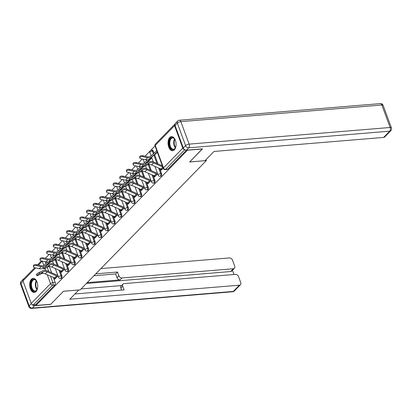 <?xml version="1.0" encoding="UTF-8"?>
<svg xmlns="http://www.w3.org/2000/svg" width="412" height="412" viewBox="0 0 412 412"><rect width="100%" height="100%" fill="white"/><g stroke="black" fill="none" stroke-linecap="round" stroke-linejoin="round"><path stroke-width="0.62" d="M160.824 176.207A1.818 1.025 -94.7 0 0 161.257 175.986A1.818 1.025 -94.7 0 0 161.525 173.524L160.701 173.591A1.818 1.025 85.3 0 1 160.433 176.053A1.818 1.025 85.3 0 1 160 176.279L160.824 176.207M154.176 183.016A1.818 1.025 -94.7 0 0 154.613 182.794A1.818 1.025 -94.7 0 0 154.881 180.332L154.057 180.399A1.818 1.025 85.3 0 1 153.789 182.861A1.818 1.025 85.3 0 1 153.357 183.088L154.176 183.016M147.532 189.824A1.818 1.025 -94.7 0 0 147.965 189.602A1.818 1.025 -94.7 0 0 148.232 187.141L147.414 187.208A1.818 1.025 85.3 0 1 147.146 189.669A1.818 1.025 85.3 0 1 146.708 189.891L147.532 189.824M140.889 196.632A1.818 1.025 -94.7 0 0 141.321 196.411A1.818 1.025 -94.7 0 0 141.589 193.949L140.765 194.016A1.818 1.025 85.3 0 1 140.497 196.478A1.818 1.025 85.3 0 1 140.065 196.699L140.889 196.632M134.24 203.44A1.818 1.025 -94.7 0 0 134.678 203.219A1.818 1.025 -94.7 0 0 134.945 200.757L134.121 200.824A1.818 1.025 85.3 0 1 133.854 203.286A1.818 1.025 85.3 0 1 133.421 203.507L134.24 203.44M127.596 210.249A1.818 1.025 -94.7 0 0 128.029 210.027A1.818 1.025 -94.7 0 0 128.297 207.566L127.478 207.633A1.818 1.025 85.3 0 1 127.21 210.094A1.818 1.025 85.3 0 1 126.772 210.316L127.596 210.249M120.953 217.057A1.818 1.025 -94.7 0 0 121.385 216.836A1.818 1.025 -94.7 0 0 121.653 214.374L120.829 214.441A1.818 1.025 85.3 0 1 120.561 216.903A1.818 1.025 85.3 0 1 120.129 217.124L120.953 217.057M114.304 223.865A1.818 1.025 -94.7 0 0 114.742 223.644A1.818 1.025 -94.7 0 0 115.01 221.182L114.186 221.249A1.818 1.025 85.3 0 1 113.918 223.711A1.818 1.025 85.3 0 1 113.485 223.932L114.304 223.865M107.661 230.674A1.818 1.025 -94.7 0 0 108.093 230.452A1.818 1.025 -94.7 0 0 108.361 227.99L107.542 228.057A1.818 1.025 85.3 0 1 107.275 230.519A1.818 1.025 85.3 0 1 106.837 230.741L107.661 230.674M101.017 237.482A1.818 1.025 -94.7 0 0 101.45 237.261A1.818 1.025 -94.7 0 0 101.718 234.799L100.894 234.866A1.818 1.025 85.3 0 1 100.626 237.327A1.818 1.025 85.3 0 1 100.193 237.549L101.017 237.482M94.369 244.29A1.818 1.025 -94.7 0 0 94.806 244.069A1.818 1.025 -94.7 0 0 95.074 241.607L94.25 241.674A1.818 1.025 85.3 0 1 93.982 244.136A1.818 1.025 85.3 0 1 93.55 244.357L94.369 244.29M87.725 251.099A1.818 1.025 -94.7 0 0 88.158 250.877A1.818 1.025 -94.7 0 0 88.425 248.415L87.607 248.482A1.818 1.025 85.3 0 1 87.339 250.944A1.818 1.025 85.3 0 1 86.901 251.166L87.725 251.099M81.082 257.907A1.818 1.025 -94.7 0 0 81.514 257.685A1.818 1.025 -94.7 0 0 81.782 255.224L80.958 255.291A1.818 1.025 85.3 0 1 80.69 257.752A1.818 1.025 85.3 0 1 80.258 257.974L81.082 257.907M74.433 264.715A1.818 1.025 -94.7 0 0 74.871 264.494A1.818 1.025 -94.7 0 0 75.133 262.032L74.315 262.099A1.818 1.025 85.3 0 1 74.047 264.561A1.818 1.025 85.3 0 1 73.614 264.782L74.433 264.715M67.789 271.523A1.818 1.025 -94.7 0 0 68.222 271.302A1.818 1.025 -94.7 0 0 68.49 268.84L67.671 268.907A1.818 1.025 85.3 0 1 67.403 271.369A1.818 1.025 85.3 0 1 66.965 271.59L67.789 271.523M61.141 278.332A1.818 1.025 -94.7 0 0 61.579 278.11A1.818 1.025 -94.7 0 0 61.846 275.649L61.022 275.716A1.818 1.025 85.3 0 1 60.755 278.177A1.818 1.025 85.3 0 1 60.322 278.399L61.141 278.332M31.43 279.212A7.086 4.002 -94.7 0 0 29.958 287.324A7.086 4.002 -94.7 0 0 34.294 292.469A7.086 4.002 -94.7 0 0 35.988 291.603A7.086 4.002 -94.7 0 0 37.461 283.492A7.086 4.002 -94.7 0 0 33.125 278.347A7.086 4.002 -94.7 0 0 31.43 279.212M169.785 137.464A7.086 4.002 -94.7 0 0 168.312 145.58A7.086 4.002 -94.7 0 0 172.649 150.725A7.086 4.002 -94.7 0 0 174.343 149.855A7.086 4.002 -94.7 0 0 175.816 141.743A7.086 4.002 -94.7 0 0 171.48 136.599A7.086 4.002 -94.7 0 0 169.785 137.464M155.03 145.946L150.663 150.421M149.989 151.111L145.029 156.194M142.269 159.017L138.38 163.003M135.625 165.825L131.737 169.811M128.982 172.633L125.094 176.619M122.333 179.441L118.445 183.428M115.69 186.25L111.801 190.236M109.046 193.058L105.158 197.044M102.397 199.866L98.509 203.852M95.754 206.675L91.866 210.661M89.11 213.483L85.222 217.469M82.462 220.291L78.574 224.272M75.818 227.1L71.93 231.081M69.175 233.908L65.287 237.889M62.526 240.716L58.638 244.697M55.883 247.524L51.994 251.505M49.239 254.333L45.351 258.314M202.359 148.974L187.491 150.205L35.926 305.483L50.8 304.252L63.489 291.243L80.155 289.863L206.33 160.598L189.664 161.978L202.318 148.856M174.935 124.1A1.818 1.344 44.3 0 0 174.729 124.264A1.818 1.344 44.3 0 0 174.534 125.66L182.804 148.135A1.818 1.344 44.3 0 0 184.566 149.592M48.23 263.505L48.539 264.349M49.368 266.6L51.649 272.801M53.339 277.394L55.198 282.457L52.885 282.647A1.818 1.025 85.3 0 1 52.618 285.109L33.321 304.88A1.818 1.344 -135.7 0 1 31.24 303.412L22.969 280.933A1.818 1.344 -135.7 0 1 23.165 279.542L34.742 267.682M33.321 304.88L35.638 304.684L35.926 305.483M55.445 256.182L55.563 256.496L56.871 255.152M60.966 271.189L61.403 272.378L64.622 269.082M62.088 249.373L62.207 249.687L63.52 248.343M67.614 264.38L68.052 265.57L71.271 262.274M68.737 242.565L68.85 242.879L70.164 241.535M74.258 257.572L74.696 258.762L77.914 255.466M75.381 235.757L75.499 236.071L76.807 234.727M80.901 250.764L81.339 251.953L84.558 248.657M82.024 228.948L82.142 229.263L83.456 227.918M87.55 243.956L87.988 245.145L91.207 241.849M88.673 222.14L88.786 222.454L90.099 221.11M94.194 237.147L94.631 238.337L97.85 235.041M95.316 215.332L95.435 215.646L96.743 214.302M100.837 230.339L101.275 231.529L104.494 228.233M101.96 208.523L102.078 208.838L103.391 207.493M107.486 223.531L107.923 224.72L111.142 221.424M108.608 201.715L108.722 202.029L110.035 200.685M114.129 216.722L114.567 217.912L117.786 214.616M115.252 194.907L115.37 195.221L116.678 193.877M120.773 209.914L121.21 211.104L124.429 207.808M121.9 188.099L122.014 188.413L123.327 187.069M127.421 203.106L127.859 204.3L131.078 200.999M128.544 181.29L128.657 181.604L129.971 180.26M134.183 196.179L124.99 192.183A5.634 4.171 44.3 0 0 121.133 192.049L117.477 193.774A2.091 0.376 145.9 0 1 116.725 193.944L116.071 192.981A2.091 0.376 -34.1 0 1 116.895 192.013A2.091 0.376 -34.1 0 1 118.78 190.802L122.441 189.082A6.813 5.047 -135.7 0 1 127.107 189.242L136.496 193.321A1.092 0.809 44.3 0 0 136.99 193.408L137.423 193.377M134.065 196.297L134.503 197.492L137.721 194.191M135.188 174.482L135.306 174.796L136.614 173.452M140.708 189.489L141.146 190.684L144.365 187.383M141.836 167.674L141.949 167.988L143.263 166.644M147.357 182.681L147.795 183.876L151.013 180.574M148.48 160.865L148.593 161.18L151.812 157.884M154 175.873L154.438 177.067L157.657 173.766M155.123 154.057L155.242 154.371L157.338 152.219M160.644 169.064L161.082 170.259L163.183 168.106M153.254 151.05L152.43 151.116A1.818 1.025 85.3 0 0 151.431 150.179L152.249 150.112A1.818 1.025 -94.7 0 1 153.254 151.05L154.047 153.202M154.552 154.577L157.971 163.868M159.66 168.467L161.525 173.524M147.908 161.386L148.217 162.23M149.046 164.481L151.328 170.676M153.017 175.275L154.881 180.332M141.259 168.194L141.573 169.033M142.403 171.289L144.679 177.484M146.373 182.083L148.232 187.141M134.616 175.002L134.925 175.842M135.754 178.097L138.035 184.293M139.725 188.892L141.589 193.949M127.972 181.805L128.281 182.65M129.111 184.906L131.392 191.101M133.081 195.7L134.945 200.757M121.324 188.614L121.638 189.458M122.467 191.709L124.743 197.909M126.438 202.508L128.297 207.566M114.68 195.422L114.989 196.267M115.818 198.517L118.1 204.718M119.789 209.317L121.653 214.374M108.037 202.23L108.346 203.075M109.175 205.325L111.456 211.526M113.145 216.12L115.01 221.182M101.388 209.038L101.702 209.883M102.526 212.134L104.808 218.334M106.502 222.928L108.361 227.99M94.745 215.847L95.054 216.691M95.883 218.942L98.164 225.143M99.853 229.736L101.718 234.799M88.101 222.655L88.41 223.5M89.239 225.75L91.521 231.951M93.21 236.545L95.074 241.607M81.452 229.463L81.767 230.308M82.591 232.559L84.872 238.759M86.566 243.353L88.425 248.415M74.809 236.272L75.118 237.116M75.947 239.367L78.229 245.567M79.918 250.161L81.782 255.224M68.165 243.08L68.474 243.925M69.304 246.175L71.585 252.376M73.274 256.97L75.133 262.032M61.517 249.888L61.831 250.733M62.655 252.983L64.936 259.184M66.631 263.778L68.49 268.84M54.873 256.697L55.182 257.541M56.011 259.792L58.293 265.992M59.982 270.586L61.846 275.649M205.99 159.681L206.33 160.598M48.801 262.99L48.915 263.299L50.228 261.96M54.322 277.997L54.76 279.187L57.979 275.891M57.541 274.696L57.139 275.108M186.456 150.169L167.9 169.178A1.818 1.025 85.3 0 1 167.468 169.399L165.15 169.595A1.818 1.025 85.3 0 0 165.588 169.368L167.9 169.178M35.638 304.684L54.935 284.919A1.818 1.025 -94.7 0 0 55.198 282.457M64.184 267.888L63.783 268.3M70.833 261.084L70.431 261.491M77.477 254.276L77.075 254.683M84.12 247.468L83.718 247.875M90.769 240.66L90.367 241.072M97.412 233.851L97.011 234.263M104.056 227.043L103.654 227.455M110.704 220.235L110.303 220.647M117.348 213.426L116.946 213.838M123.991 206.618L123.59 207.03M130.64 199.81L130.238 200.222M137.284 193.001L136.882 193.413M143.927 186.193L143.525 186.605M150.576 179.385L150.174 179.797M157.219 172.577L156.817 172.988M39.691 273.465A2.091 0.376 145.9 0 0 37.806 274.67A2.091 0.376 145.9 0 0 36.982 275.638A2.091 0.376 145.9 0 0 37.729 275.474L41.391 273.748L43.348 271.74L39.691 273.465L39.037 272.502L42.699 270.777A6.813 5.047 -135.7 0 1 47.365 270.942L56.753 275.015A1.092 0.809 44.3 0 0 57.247 275.108L57.68 275.072M36.982 275.638L36.328 274.675A2.091 0.376 -34.1 0 1 37.152 273.707A2.091 0.376 -34.1 0 1 39.037 272.502M57.742 276.133L57.629 276.138A2.271 1.684 -135.7 0 1 56.593 275.952L47.21 271.874A5.634 4.171 44.3 0 0 43.348 271.74M55.785 278.136L55.666 278.146A2.271 1.684 -135.7 0 1 54.636 277.956L45.248 273.882A5.634 4.171 44.3 0 0 41.391 273.748M33.449 266.785L33.372 265.776A2.091 1.076 -4.2 0 1 34.351 264.772A2.091 1.076 -4.2 0 1 36.436 264.622L36.514 265.632A2.091 1.076 175.8 0 0 34.423 265.781A2.091 1.076 175.8 0 0 33.449 266.785A2.091 1.076 175.8 0 0 34.551 267.64L39.222 268.67A6.813 5.047 44.3 0 0 43.116 268.078M45.933 265.575L49.419 262.429A1.092 0.809 -135.7 0 1 49.821 262.264L49.94 262.253M47.905 261.965L44.645 264.911A5.634 4.171 -135.7 0 1 41.107 265.658L36.436 264.622M36.514 265.632L41.185 266.667A6.813 5.047 44.3 0 0 44.444 266.42M45.335 265.874A6.813 5.047 44.3 0 0 45.464 265.761L50.017 261.651M46.335 266.657A2.091 0.376 145.9 0 0 44.45 267.862A2.091 0.376 145.9 0 0 43.626 268.83A2.091 0.376 145.9 0 0 44.378 268.665L48.034 266.94L49.991 264.931L46.335 266.657L45.686 265.694L49.342 263.968A6.813 5.047 -135.7 0 1 54.013 264.133L63.396 268.207A1.092 0.809 44.3 0 0 63.891 268.3L64.324 268.264M43.626 268.83L42.977 267.867A2.091 0.376 -34.1 0 1 43.796 266.899A2.091 0.376 -34.1 0 1 45.686 265.694M64.39 269.324L64.272 269.33A2.271 1.684 -135.7 0 1 63.237 269.144L53.854 265.065A5.634 4.171 44.3 0 0 49.991 264.931M62.428 271.328L62.315 271.338A2.271 1.684 -135.7 0 1 61.28 271.147L51.897 267.074A5.634 4.171 44.3 0 0 48.034 266.94M52.983 259.848A2.091 0.376 145.9 0 0 51.093 261.053A2.091 0.376 145.9 0 0 50.269 262.022A2.091 0.376 145.9 0 0 51.021 261.857L54.678 260.132L56.64 258.123L52.983 259.848L52.329 258.885L55.986 257.16A6.813 5.047 -135.7 0 1 60.657 257.325L70.04 261.399A1.092 0.809 44.3 0 0 70.54 261.491L70.967 261.455M50.269 262.022L49.62 261.059A2.091 0.376 -34.1 0 1 50.444 260.09A2.091 0.376 -34.1 0 1 52.329 258.885M71.034 262.516L70.921 262.521A2.271 1.684 -135.7 0 1 69.885 262.336L60.497 258.257A5.634 4.171 44.3 0 0 56.64 258.123M69.077 264.519L68.959 264.53A2.271 1.684 -135.7 0 1 67.923 264.339L58.54 260.266A5.634 4.171 44.3 0 0 54.678 260.132M32.023 304.453A2.724 2.019 44.3 0 0 34.603 305.709L50.671 304.38L63.448 291.289L78.754 289.981M78.764 290.022L69.777 299.23L239.393 285.186A2.724 2.019 44.3 0 0 240.464 284.707A2.724 2.019 44.3 0 0 240.757 282.622L238.538 276.581A2.724 2.019 44.3 0 0 235.417 274.387L124.084 283.6A2.724 2.019 44.3 0 0 123.013 284.079A2.724 2.019 44.3 0 0 122.719 286.17L120.845 288.091A2.724 2.019 -135.7 0 1 121.138 286L123.013 284.079M74.907 293.972L124.094 289.904L122.719 286.17M234.418 268.269L231.688 271.06A2.724 2.019 -135.7 0 1 230.617 271.539L233.341 268.748A2.724 2.019 44.3 0 0 234.418 268.269A2.724 2.019 44.3 0 0 234.706 266.178L232.486 260.142A2.724 2.019 44.3 0 0 229.366 257.943L100.935 268.578M234.016 274.5L232.461 270.272M118.893 275.767A2.724 2.019 44.3 0 0 122.009 277.961L120.134 279.882A2.724 2.019 -135.7 0 1 117.018 277.683L118.893 275.767L117.518 272.033L95.805 273.831M233.341 268.748L122.009 277.961M24.123 278.563A2.724 2.019 44.3 0 0 23.51 278.945A2.724 2.019 44.3 0 0 23.139 279.573M81.071 288.925L121.55 285.578M120.134 279.882L87.241 282.606M230.617 271.539L86.386 283.477M117.018 277.683L115.643 273.954L93.931 275.752M115.643 273.954L117.518 272.033M121.591 290.11L120.845 288.091M205.027 160.665L214.013 151.456L383.629 137.417L389.721 131.176L188.722 147.815L186.425 150.174L202.488 148.84L189.711 161.937L205.027 160.665M175.033 125.495L183.304 147.975L185.606 145.616L177.335 123.142L175.033 125.495A2.724 2.019 -135.7 0 1 175.327 123.409L177.629 121.051A2.724 2.019 44.3 0 0 177.335 123.142A2.724 0.989 159.8 0 1 180.853 121.643L189.123 144.123L390.123 127.483L381.852 105.009L180.853 121.643A2.724 1.54 -94.7 0 0 179.354 120.237A2.724 2.724 0 0 0 177.629 121.051M383.129 105.374A2.724 2.724 0 0 0 380.348 103.603A2.724 1.54 -94.7 0 1 381.852 105.009A2.724 0.989 -20.2 0 1 383.129 105.374L391.4 127.854A2.724 0.989 159.8 0 0 390.123 127.483A2.724 1.54 -94.7 0 1 389.721 131.176A2.724 2.019 44.3 0 0 390.792 130.697L384.7 136.939A2.724 2.019 -135.7 0 1 383.629 137.417M186.425 150.174A2.724 2.019 -135.7 0 1 183.304 147.975M37.585 287.998A6.134 3.461 85.3 0 1 37.034 289.621A6.134 3.461 85.3 0 1 31.43 288.307A6.134 3.461 85.3 0 1 31.848 280.618A6.134 3.461 85.3 0 1 36.297 280.706A6.134 3.461 85.3 0 1 37.106 282.215M36.41 280.871A5.675 3.203 -94.7 0 0 34.211 279.671A5.675 3.203 -94.7 0 0 32.018 288.055A5.675 3.203 -94.7 0 0 35.149 290.985A5.675 3.203 -94.7 0 0 37.121 289.44M33.599 278.358A7.04 3.976 -94.7 0 0 31.003 288.74A7.04 3.976 -94.7 0 0 34.757 292.381M175.945 146.25A6.134 3.461 85.3 0 1 175.394 147.872A6.134 3.461 85.3 0 1 169.79 146.559A6.134 3.461 85.3 0 1 170.208 138.87A6.134 3.461 85.3 0 1 174.652 138.957A6.134 3.461 85.3 0 1 175.466 140.471M174.77 139.122A5.675 3.203 -94.7 0 0 172.566 137.922A5.675 3.203 -94.7 0 0 170.372 146.306A5.675 3.203 -94.7 0 0 173.504 149.237A5.675 3.203 -94.7 0 0 175.476 147.692M171.953 136.609A7.04 3.976 -94.7 0 0 169.363 146.996A7.04 3.976 -94.7 0 0 173.117 150.638M40.093 259.977L40.021 258.968A2.091 1.076 -4.2 0 1 40.994 257.964A2.091 1.076 -4.2 0 1 43.085 257.814L43.157 258.824A2.091 1.076 175.8 0 0 41.071 258.973A2.091 1.076 175.8 0 0 40.093 259.977A2.091 1.076 175.8 0 0 41.195 260.832L45.871 261.867A6.813 5.047 44.3 0 0 49.759 261.27M52.576 258.767L56.068 255.62A1.092 0.809 -135.7 0 1 56.47 255.455L56.583 255.445M54.554 255.157L51.294 258.103A5.634 4.171 -135.7 0 1 47.756 258.849L43.085 257.814M43.157 258.824L47.828 259.859A6.813 5.047 44.3 0 0 51.088 259.617M51.979 259.066A6.813 5.047 44.3 0 0 52.108 258.952L56.665 254.843M46.736 253.174L46.664 252.159A2.091 1.076 -4.2 0 1 47.643 251.155A2.091 1.076 -4.2 0 1 49.728 251.006L49.8 252.015A2.091 1.076 175.8 0 0 47.715 252.165A2.091 1.076 175.8 0 0 46.736 253.174A2.091 1.076 175.8 0 0 47.844 254.024L52.515 255.059A6.813 5.047 44.3 0 0 56.408 254.462M59.22 251.959L62.712 248.812A1.092 0.809 -135.7 0 1 63.113 248.647L63.232 248.637M61.197 248.348L57.938 251.294A5.634 4.171 -135.7 0 1 54.399 252.041L49.728 251.006M49.8 252.015L54.472 253.05A6.813 5.047 44.3 0 0 57.737 252.808M58.622 252.257A6.813 5.047 44.3 0 0 58.751 252.144L63.309 248.034M59.627 253.04A2.091 0.376 145.9 0 0 57.742 254.245A2.091 0.376 145.9 0 0 56.918 255.213A2.091 0.376 145.9 0 0 57.665 255.049L61.326 253.323L63.283 251.315L59.627 253.04L58.973 252.077L62.634 250.352A6.813 5.047 -135.7 0 1 67.3 250.517L76.689 254.59A1.092 0.809 44.3 0 0 77.183 254.683L77.616 254.647M56.918 255.213L56.264 254.25A2.091 0.376 -34.1 0 1 57.088 253.282A2.091 0.376 -34.1 0 1 58.973 252.077M77.677 255.708L77.564 255.718A2.271 1.684 -135.7 0 1 76.529 255.528L67.146 251.449A5.634 4.171 44.3 0 0 63.283 251.315M75.72 257.711L75.602 257.721A2.271 1.684 -135.7 0 1 74.572 257.531L65.184 253.457A5.634 4.171 44.3 0 0 61.326 253.323M66.27 246.232A2.091 0.376 145.9 0 0 64.385 247.437A2.091 0.376 145.9 0 0 63.561 248.405A2.091 0.376 145.9 0 0 64.313 248.24L67.97 246.515L69.932 244.507L66.27 246.232L65.621 245.269L69.278 243.543A6.813 5.047 -135.7 0 1 73.949 243.708L83.332 247.782A1.092 0.809 44.3 0 0 83.827 247.875L84.259 247.839M63.561 248.405L62.912 247.447A2.091 0.376 -34.1 0 1 63.731 246.474A2.091 0.376 -34.1 0 1 65.621 245.269M84.326 248.9L84.208 248.91A2.271 1.684 -135.7 0 1 83.172 248.719L73.789 244.64A5.634 4.171 44.3 0 0 69.932 244.507M82.364 250.908L82.251 250.913A2.271 1.684 -135.7 0 1 81.215 250.728L71.832 246.649A5.634 4.171 44.3 0 0 67.97 246.515M72.919 239.423A2.091 0.376 145.9 0 0 71.029 240.629A2.091 0.376 145.9 0 0 70.205 241.597A2.091 0.376 145.9 0 0 70.957 241.432L74.613 239.707L76.575 237.698L72.919 239.423L72.265 238.46L75.921 236.74A6.813 5.047 -135.7 0 1 80.592 236.9L89.976 240.974A1.092 0.809 44.3 0 0 90.475 241.066L90.903 241.03M70.205 241.597L69.556 240.639A2.091 0.376 -34.1 0 1 70.38 239.666A2.091 0.376 -34.1 0 1 72.265 238.46M90.97 242.091L90.856 242.102A2.271 1.684 -135.7 0 1 89.821 241.911L80.433 237.832A5.634 4.171 44.3 0 0 76.575 237.698M89.013 244.1L88.894 244.105A2.271 1.684 -135.7 0 1 87.859 243.919L78.476 239.841A5.634 4.171 44.3 0 0 74.613 239.707M53.385 246.366L53.308 245.351A2.091 1.076 -4.2 0 1 54.286 244.347A2.091 1.076 -4.2 0 1 56.372 244.198L56.449 245.207A2.091 1.076 175.8 0 0 54.358 245.356A2.091 1.076 175.8 0 0 53.385 246.366A2.091 1.076 175.8 0 0 54.487 247.215L59.158 248.251A6.813 5.047 44.3 0 0 63.051 247.653M65.869 245.15L69.355 242.004A1.092 0.809 -135.7 0 1 69.757 241.839L69.875 241.829M67.841 241.54L64.581 244.486A5.634 4.171 -135.7 0 1 61.043 245.233L56.372 244.198M56.449 245.207L61.12 246.242A6.813 5.047 44.3 0 0 64.38 246M65.271 245.449A6.813 5.047 44.3 0 0 65.4 245.341L69.952 241.226M60.028 239.557L59.956 238.548A2.091 1.076 -4.2 0 1 60.93 237.539A2.091 1.076 -4.2 0 1 63.021 237.389L63.093 238.399A2.091 1.076 175.8 0 0 61.007 238.548A2.091 1.076 175.8 0 0 60.028 239.557A2.091 1.076 175.8 0 0 61.131 240.407L65.807 241.442A6.813 5.047 44.3 0 0 69.695 240.845M72.512 238.347L76.004 235.195A1.092 0.809 -135.7 0 1 76.405 235.031L76.519 235.02M74.49 234.732L71.23 237.678A5.634 4.171 -135.7 0 1 67.692 238.424L63.021 237.389M63.093 238.399L67.764 239.434A6.813 5.047 44.3 0 0 71.024 239.192M71.915 238.641A6.813 5.047 44.3 0 0 72.043 238.533L76.601 234.418M66.672 232.749L66.6 231.74A2.091 1.076 -4.2 0 1 67.578 230.73A2.091 1.076 -4.2 0 1 69.664 230.581L69.736 231.59A2.091 1.076 175.8 0 0 67.65 231.74A2.091 1.076 175.8 0 0 66.672 232.749A2.091 1.076 175.8 0 0 67.779 233.599L72.45 234.634A6.813 5.047 44.3 0 0 76.344 234.037M79.161 231.539L82.647 228.387A1.092 0.809 -135.7 0 1 83.049 228.222L83.167 228.212M81.133 227.924L77.873 230.869A5.634 4.171 -135.7 0 1 74.335 231.616L69.664 230.581M69.736 231.59L74.407 232.625A6.813 5.047 44.3 0 0 77.672 232.383M78.558 231.832A6.813 5.047 44.3 0 0 78.687 231.724L83.245 227.609M79.562 232.615A2.091 0.376 145.9 0 0 77.677 233.82A2.091 0.376 145.9 0 0 76.853 234.788A2.091 0.376 145.9 0 0 77.6 234.624L81.262 232.898L83.219 230.89L79.562 232.615L78.908 231.652L82.57 229.932A6.813 5.047 -135.7 0 1 87.236 230.092L96.624 234.165A1.092 0.809 44.3 0 0 97.119 234.258L97.551 234.222M76.853 234.788L76.199 233.831A2.091 0.376 -34.1 0 1 77.023 232.862A2.091 0.376 -34.1 0 1 78.908 231.652M97.613 235.283L97.5 235.293A2.271 1.684 -135.7 0 1 96.465 235.103L87.081 231.024A5.634 4.171 44.3 0 0 83.219 230.89M95.656 237.291L95.538 237.297A2.271 1.684 -135.7 0 1 94.508 237.111L85.119 233.032A5.634 4.171 44.3 0 0 81.262 232.898M73.321 225.941L73.243 224.931A2.091 1.076 -4.2 0 1 74.222 223.922A2.091 1.076 -4.2 0 1 76.308 223.773L76.385 224.782A2.091 1.076 175.8 0 0 74.294 224.931A2.091 1.076 175.8 0 0 73.321 225.941A2.091 1.076 175.8 0 0 74.423 226.791L79.094 227.826A6.813 5.047 44.3 0 0 82.987 227.228M85.804 224.731L89.291 221.579A1.092 0.809 -135.7 0 1 89.692 221.414L89.811 221.404M87.777 221.115L84.517 224.061A5.634 4.171 -135.7 0 1 80.979 224.808L76.308 223.773M76.385 224.782L81.056 225.817A6.813 5.047 44.3 0 0 84.316 225.575M85.207 225.024A6.813 5.047 44.3 0 0 85.335 224.916L89.888 220.801M86.206 225.807A2.091 0.376 145.9 0 0 84.321 227.012A2.091 0.376 145.9 0 0 83.497 227.98A2.091 0.376 145.9 0 0 84.249 227.815L87.905 226.09L89.868 224.082L86.206 225.807L85.557 224.844L89.213 223.124A6.813 5.047 -135.7 0 1 93.885 223.283L103.268 227.362A1.092 0.809 44.3 0 0 103.762 227.45L104.195 227.414M83.497 227.98L82.848 227.022A2.091 0.376 -34.1 0 1 83.672 226.054A2.091 0.376 -34.1 0 1 85.557 224.844M104.262 228.475L104.143 228.485A2.271 1.684 -135.7 0 1 103.108 228.294L93.725 224.216A5.634 4.171 44.3 0 0 89.868 224.082M102.3 230.483L102.186 230.493A2.271 1.684 -135.7 0 1 101.151 230.303L91.768 226.224A5.634 4.171 44.3 0 0 87.905 226.09M79.964 219.132L79.892 218.123A2.091 1.076 -4.2 0 1 80.865 217.114A2.091 1.076 -4.2 0 1 82.956 216.964L83.028 217.974A2.091 1.076 175.8 0 0 80.943 218.123A2.091 1.076 175.8 0 0 79.964 219.132A2.091 1.076 175.8 0 0 81.066 219.982L85.742 221.017A6.813 5.047 44.3 0 0 89.631 220.42M92.448 217.922L95.939 214.77A1.092 0.809 -135.7 0 1 96.341 214.606L96.454 214.595M94.425 214.312L91.165 217.253A5.634 4.171 -135.7 0 1 87.627 218L82.956 216.964M83.028 217.974L87.699 219.009A6.813 5.047 44.3 0 0 90.959 218.767M91.85 218.216A6.813 5.047 44.3 0 0 91.979 218.108L96.537 213.993M92.855 218.999A2.091 0.376 145.9 0 0 90.964 220.204A2.091 0.376 145.9 0 0 90.146 221.172A2.091 0.376 145.9 0 0 90.892 221.007L94.549 219.282L96.511 217.273L92.855 218.999L92.2 218.036L95.857 216.315A6.813 5.047 -135.7 0 1 100.528 216.475L109.911 220.554A1.092 0.809 44.3 0 0 110.411 220.641L110.838 220.605M90.146 221.172L89.492 220.214A2.091 0.376 -34.1 0 1 90.316 219.246A2.091 0.376 -34.1 0 1 92.2 218.036M110.905 221.666L110.792 221.677A2.271 1.684 -135.7 0 1 109.757 221.486L100.368 217.407A5.634 4.171 44.3 0 0 96.511 217.273M108.948 223.675L108.83 223.685A2.271 1.684 -135.7 0 1 107.795 223.495L98.411 219.416A5.634 4.171 44.3 0 0 94.549 219.282M86.608 212.324L86.535 211.315A2.091 1.076 -4.2 0 1 87.514 210.305A2.091 1.076 -4.2 0 1 89.6 210.156L89.672 211.165A2.091 1.076 175.8 0 0 87.586 211.315A2.091 1.076 175.8 0 0 86.608 212.324A2.091 1.076 175.8 0 0 87.715 213.174L92.386 214.209A6.813 5.047 44.3 0 0 96.279 213.612M99.096 211.114L102.583 207.962A1.092 0.809 -135.7 0 1 102.985 207.797L103.103 207.787M101.069 207.504L97.809 210.444A5.634 4.171 -135.7 0 1 94.271 211.191L89.6 210.156M89.672 211.165L94.348 212.201A6.813 5.047 44.3 0 0 97.608 211.959M98.494 211.407A6.813 5.047 44.3 0 0 98.623 211.299L103.18 207.185M99.498 212.19A2.091 0.376 145.9 0 0 97.613 213.395A2.091 0.376 145.9 0 0 96.789 214.369A2.091 0.376 145.9 0 0 97.536 214.199L101.198 212.474L103.155 210.465L99.498 212.19L98.844 211.227L102.506 209.507A6.813 5.047 -135.7 0 1 107.171 209.667L116.56 213.746A1.092 0.809 44.3 0 0 117.054 213.833L117.487 213.797M96.789 214.369L96.135 213.406A2.091 0.376 -34.1 0 1 96.959 212.438A2.091 0.376 -34.1 0 1 98.844 211.227M117.549 214.858L117.435 214.868A2.271 1.684 -135.7 0 1 116.4 214.678L107.017 210.599A5.634 4.171 44.3 0 0 103.155 210.465M115.592 216.867L115.473 216.877A2.271 1.684 -135.7 0 1 114.443 216.686L105.055 212.607A5.634 4.171 44.3 0 0 101.198 212.474M93.256 205.516L93.179 204.507A2.091 1.076 -4.2 0 1 94.157 203.497A2.091 1.076 -4.2 0 1 96.243 203.348L96.32 204.357A2.091 1.076 175.8 0 0 94.23 204.507A2.091 1.076 175.8 0 0 93.256 205.516A2.091 1.076 175.8 0 0 94.358 206.366L99.029 207.401A6.813 5.047 44.3 0 0 102.923 206.803M105.74 204.306L109.226 201.154A1.092 0.809 -135.7 0 1 109.633 200.989L109.746 200.979M107.712 200.696L104.452 203.636A5.634 4.171 -135.7 0 1 100.914 204.383L96.243 203.348M96.32 204.357L100.992 205.392A6.813 5.047 44.3 0 0 104.251 205.15M105.142 204.599A6.813 5.047 44.3 0 0 105.271 204.491L109.824 200.376M106.141 205.382A2.091 0.376 145.9 0 0 104.257 206.587A2.091 0.376 145.9 0 0 103.433 207.56A2.091 0.376 145.9 0 0 104.185 207.391L107.841 205.665L109.803 203.662L106.141 205.382L105.493 204.419L109.149 202.699A6.813 5.047 -135.7 0 1 113.82 202.858L123.203 206.937A1.092 0.809 44.3 0 0 123.698 207.025L124.13 206.989M103.433 207.56L102.784 206.597A2.091 0.376 -34.1 0 1 103.608 205.629A2.091 0.376 -34.1 0 1 105.493 204.419M124.197 208.05L124.079 208.06A2.271 1.684 -135.7 0 1 123.044 207.869L113.66 203.796A5.634 4.171 44.3 0 0 109.803 203.662M122.235 210.058L122.122 210.069A2.271 1.684 -135.7 0 1 121.087 209.878L111.704 205.799A5.634 4.171 44.3 0 0 107.841 205.665M112.79 198.574A2.091 0.376 145.9 0 0 110.9 199.784A2.091 0.376 145.9 0 0 110.081 200.752A2.091 0.376 145.9 0 0 110.828 200.582L114.485 198.857L116.447 196.854L112.79 198.574L112.136 197.611L115.793 195.891A6.813 5.047 -135.7 0 1 120.464 196.05L129.847 200.129A1.092 0.809 44.3 0 0 130.346 200.217L130.774 200.18M110.081 200.752L109.427 199.789A2.091 0.376 -34.1 0 1 110.251 198.821A2.091 0.376 -34.1 0 1 112.136 197.611M130.841 201.241L130.728 201.252A2.271 1.684 -135.7 0 1 129.692 201.061L120.304 196.988A5.634 4.171 44.3 0 0 116.447 196.854M128.884 203.25L128.765 203.26A2.271 1.684 -135.7 0 1 127.73 203.07L118.347 198.991A5.634 4.171 44.3 0 0 114.485 198.857M137.484 194.433L137.371 194.443A2.271 1.684 -135.7 0 1 136.336 194.253L126.953 190.179A5.634 4.171 44.3 0 0 123.09 190.045L119.434 191.765A2.091 0.376 145.9 0 0 117.549 192.976A2.091 0.376 145.9 0 0 116.725 193.944M135.527 196.442L135.409 196.452A2.271 1.684 -135.7 0 1 134.379 196.261L136.336 194.253M126.077 184.957A2.091 0.376 145.9 0 0 124.192 186.167A2.091 0.376 145.9 0 0 123.368 187.136A2.091 0.376 145.9 0 0 124.12 186.966L127.777 185.24L129.739 183.237L126.077 184.957L125.428 183.999L129.085 182.274A6.813 5.047 -135.7 0 1 133.756 182.434L143.139 186.512A1.092 0.809 44.3 0 0 143.633 186.6L144.066 186.569M123.368 187.136L122.719 186.173A2.091 0.376 -34.1 0 1 123.543 185.204A2.091 0.376 -34.1 0 1 125.428 183.999M144.133 187.625L144.015 187.635A2.271 1.684 -135.7 0 1 142.979 187.445L133.596 183.371A5.634 4.171 44.3 0 0 129.739 183.237M142.171 189.633L142.058 189.644A2.271 1.684 -135.7 0 1 141.022 189.453L131.639 185.374A5.634 4.171 44.3 0 0 127.777 185.24M132.726 178.149A2.091 0.376 145.9 0 0 130.836 179.359A2.091 0.376 145.9 0 0 130.017 180.327A2.091 0.376 145.9 0 0 130.764 180.157L134.42 178.437L136.382 176.429L132.726 178.149L132.072 177.191L135.728 175.466A6.813 5.047 -135.7 0 1 140.399 175.625L149.783 179.704A1.092 0.809 44.3 0 0 150.282 179.797L150.71 179.761M130.017 180.327L129.363 179.364A2.091 0.376 -34.1 0 1 130.187 178.396A2.091 0.376 -34.1 0 1 132.072 177.191M150.777 180.817L150.663 180.827A2.271 1.684 -135.7 0 1 149.628 180.636L140.245 176.563A5.634 4.171 44.3 0 0 136.382 176.429M148.82 182.825L148.701 182.835A2.271 1.684 -135.7 0 1 147.666 182.645L138.283 178.571A5.634 4.171 44.3 0 0 134.42 178.437M139.369 171.34A2.091 0.376 145.9 0 0 137.484 172.551A2.091 0.376 145.9 0 0 136.66 173.519A2.091 0.376 145.9 0 0 137.412 173.349L141.069 171.629L143.026 169.62L139.369 171.34L138.715 170.383L142.377 168.657A6.813 5.047 -135.7 0 1 147.048 168.817L156.431 172.896A1.092 0.809 44.3 0 0 156.926 172.988L157.358 172.952M136.66 173.519L136.006 172.556A2.091 0.376 -34.1 0 1 136.83 171.588A2.091 0.376 -34.1 0 1 138.715 170.383M157.42 174.008L157.307 174.018A2.271 1.684 -135.7 0 1 156.272 173.828L146.888 169.754A5.634 4.171 44.3 0 0 143.026 169.62M155.463 176.017L155.345 176.027A2.271 1.684 -135.7 0 1 154.315 175.836L144.926 171.763A5.634 4.171 44.3 0 0 141.069 171.629M99.9 198.708L99.828 197.698A2.091 1.076 -4.2 0 1 100.801 196.689A2.091 1.076 -4.2 0 1 102.892 196.539L102.964 197.549A2.091 1.076 175.8 0 0 100.878 197.698A2.091 1.076 175.8 0 0 99.9 198.708A2.091 1.076 175.8 0 0 101.002 199.557L105.678 200.593A6.813 5.047 44.3 0 0 109.566 199.995M112.383 197.497L115.875 194.346A1.092 0.809 -135.7 0 1 116.277 194.181L116.39 194.17M114.361 193.887L111.101 196.828A5.634 4.171 -135.7 0 1 107.563 197.575L102.892 196.539M102.964 197.549L107.635 198.584A6.813 5.047 44.3 0 0 110.895 198.342M111.786 197.791A6.813 5.047 44.3 0 0 111.915 197.683L116.472 193.568M106.543 191.899L106.471 190.89A2.091 1.076 -4.2 0 1 107.45 189.881A2.091 1.076 -4.2 0 1 109.535 189.731L109.607 190.741A2.091 1.076 175.8 0 0 107.522 190.895A2.091 1.076 175.8 0 0 106.543 191.899A2.091 1.076 175.8 0 0 107.65 192.749L112.322 193.784A6.813 5.047 44.3 0 0 116.215 193.187M119.032 190.689L122.519 187.537A1.092 0.809 -135.7 0 1 122.92 187.372L123.039 187.362M121.004 187.079L117.744 190.02A5.634 4.171 -135.7 0 1 114.206 190.766L109.535 189.731M109.607 190.741L114.284 191.776A6.813 5.047 44.3 0 0 117.544 191.534M118.429 190.983A6.813 5.047 44.3 0 0 118.558 190.874L123.116 186.76M113.192 185.091L113.115 184.082A2.091 1.076 -4.2 0 1 114.093 183.077A2.091 1.076 -4.2 0 1 116.179 182.923L116.256 183.932A2.091 1.076 175.8 0 0 114.165 184.087A2.091 1.076 175.8 0 0 113.192 185.091A2.091 1.076 175.8 0 0 114.294 185.941L118.965 186.976A6.813 5.047 44.3 0 0 122.858 186.379M125.675 183.881L129.162 180.729A1.092 0.809 -135.7 0 1 129.569 180.564L129.682 180.554M127.648 180.271L124.388 183.211A5.634 4.171 -135.7 0 1 120.855 183.958L116.179 182.923M116.256 183.932L120.927 184.967A6.813 5.047 44.3 0 0 124.187 184.725M125.078 184.174A6.813 5.047 44.3 0 0 125.207 184.066L129.759 179.951M119.835 178.283L119.763 177.273A2.091 1.076 -4.2 0 1 120.737 176.269A2.091 1.076 -4.2 0 1 122.828 176.115L122.9 177.124A2.091 1.076 175.8 0 0 120.814 177.278A2.091 1.076 175.8 0 0 119.835 178.283A2.091 1.076 175.8 0 0 120.937 179.132L125.614 180.168A6.813 5.047 44.3 0 0 129.502 179.57M132.319 177.072L135.811 173.921A1.092 0.809 -135.7 0 1 136.212 173.756L136.326 173.746M134.297 173.462L131.037 176.403A5.634 4.171 -135.7 0 1 127.499 177.15L122.828 176.115M122.9 177.124L127.571 178.159A6.813 5.047 44.3 0 0 130.831 177.917M131.722 177.366A6.813 5.047 44.3 0 0 131.85 177.258L136.408 173.143M126.479 171.474L126.407 170.465A2.091 1.076 -4.2 0 1 127.385 169.461A2.091 1.076 -4.2 0 1 129.471 169.306L129.543 170.316A2.091 1.076 175.8 0 0 127.457 170.47A2.091 1.076 175.8 0 0 126.479 171.474A2.091 1.076 175.8 0 0 127.586 172.324L132.257 173.359A6.813 5.047 44.3 0 0 136.151 172.762M138.968 170.264L142.454 167.112A1.092 0.809 -135.7 0 1 142.856 166.948L142.974 166.937M140.94 166.654L137.68 169.595A5.634 4.171 -135.7 0 1 134.142 170.341L129.471 169.306M129.543 170.316L134.219 171.351A6.813 5.047 44.3 0 0 137.479 171.109M138.365 170.558A6.813 5.047 44.3 0 0 138.494 170.45L143.052 166.335M133.127 164.666L133.05 163.657A2.091 1.076 -4.2 0 1 134.029 162.652A2.091 1.076 -4.2 0 1 136.115 162.498L136.192 163.513A2.091 1.076 175.8 0 0 134.101 163.662A2.091 1.076 175.8 0 0 133.127 164.666A2.091 1.076 175.8 0 0 134.23 165.516L138.901 166.551A6.813 5.047 44.3 0 0 142.794 165.954M145.014 163.749A6.813 5.047 44.3 0 0 145.142 163.641L151.06 158.301A1.092 0.809 -135.7 0 1 151.462 158.131L151.58 158.126M145.611 163.456L149.098 160.304A1.092 0.809 -135.7 0 1 149.505 160.139L149.618 160.129M147.584 159.846L144.324 162.786A5.634 4.171 -135.7 0 1 140.791 163.533L136.115 162.498M136.192 163.513L140.863 164.543A6.813 5.047 44.3 0 0 144.123 164.3M146.013 164.532A2.091 0.376 145.9 0 0 144.128 165.742A2.091 0.376 145.9 0 0 143.304 166.711A2.091 0.376 145.9 0 0 144.056 166.541L147.712 164.821L149.674 162.812L146.013 164.532L145.364 163.574L149.02 161.849A6.813 5.047 -135.7 0 1 153.691 162.009L162.323 165.758M143.304 166.711L142.655 165.748A2.091 0.376 -34.1 0 1 143.479 164.779A2.091 0.376 -34.1 0 1 145.364 163.574M162.107 169.208L161.993 169.219A2.271 1.684 -135.7 0 1 160.958 169.028L151.575 164.955A5.634 4.171 44.3 0 0 147.712 164.821M162.761 166.953L153.532 162.946A5.634 4.171 44.3 0 0 149.674 162.812M139.771 157.858L139.699 156.848A2.091 1.076 -4.2 0 1 140.672 155.844A2.091 1.076 -4.2 0 1 142.763 155.695L142.835 156.704A2.091 1.076 175.8 0 0 140.75 156.854A2.091 1.076 175.8 0 0 139.771 157.858A2.091 1.076 175.8 0 0 140.878 158.708L145.549 159.743A6.813 5.047 44.3 0 0 149.824 158.841L155.746 153.496A1.092 0.809 -135.7 0 1 156.148 153.331L156.261 153.321M156.792 150.725L150.972 155.978A5.634 4.171 -135.7 0 1 147.434 156.725L142.763 155.695M142.835 156.704L147.506 157.734A6.813 5.047 44.3 0 0 151.786 156.833L157.23 151.92M174.534 125.66L155.236 145.426L163.507 167.905L182.804 148.135M45.181 261.713L45.933 263.752M47.241 267.311L48.807 271.565M50.496 276.164L52.885 282.647A1.818 0.659 -20.2 0 0 50.537 283.641L47.267 274.758M45.675 270.437L44.929 268.403M43.842 265.441L42.266 261.167L38.455 265.071M35.7 267.893L22.969 280.933M31.24 303.412L50.537 283.641A1.818 1.344 44.3 0 0 52.618 285.109L54.935 284.919M151.431 150.179A1.818 1.818 0 0 0 149.875 152.615A1.818 0.659 159.8 0 1 150.086 152.11A1.818 0.659 159.8 0 1 152.43 151.116L153.413 153.779M153.918 155.149L156.962 163.43M158.656 168.029L160.701 173.591A1.818 0.659 159.8 0 0 158.357 174.59A1.818 0.659 -20.2 0 0 158.146 175.095A1.818 1.818 0 0 0 160 176.279M146.507 159.882L146.765 160.587M147.269 161.957L147.496 162.57M148.248 164.62L150.318 170.238M152.007 174.837L154.057 180.399A1.818 0.659 159.8 0 0 151.709 181.398A1.818 0.659 -20.2 0 0 151.498 181.903A1.818 1.818 0 0 0 153.357 183.088M139.864 166.69L140.121 167.39M140.626 168.766L140.852 169.378M141.604 171.428L143.675 177.047M145.364 181.646L147.414 187.208A1.818 0.659 159.8 0 0 145.065 188.207A1.818 0.659 -20.2 0 0 144.854 188.711A1.818 1.818 0 0 0 146.708 189.891M133.215 173.498L133.478 174.199M133.982 175.574L134.204 176.182M134.961 178.236L137.026 183.855M138.72 188.454L140.765 194.016A1.818 0.659 159.8 0 0 138.422 195.015A1.818 0.659 -20.2 0 0 138.211 195.52A1.818 1.818 0 0 0 140.065 196.699M126.572 180.307L126.829 181.007M127.334 182.382L127.56 182.99M128.312 185.045L130.383 190.663M132.072 195.262L134.121 200.824A1.818 0.659 159.8 0 0 131.773 201.823A1.818 0.659 -20.2 0 0 131.562 202.328A1.818 1.818 0 0 0 133.421 203.507M119.928 187.115L120.186 187.815M120.69 189.19L120.917 189.798M121.669 191.848L123.739 197.472M125.428 202.071L127.478 207.633A1.818 0.659 159.8 0 0 125.13 208.632A1.818 0.659 -20.2 0 0 124.918 209.136A1.818 1.818 0 0 0 126.772 210.316M113.279 193.923L113.542 194.624M114.047 195.999L114.268 196.606M115.025 198.656L117.09 204.28M118.785 208.879L120.829 214.441A1.818 0.659 159.8 0 0 118.486 215.44A1.818 0.659 -20.2 0 0 118.275 215.945A1.818 1.818 0 0 0 120.129 217.124M106.636 200.732L106.893 201.432M107.398 202.807L107.625 203.415M108.377 205.464L110.447 211.088M112.136 215.682L114.186 221.249A1.818 0.659 159.8 0 0 111.837 222.248A1.818 0.659 -20.2 0 0 111.626 222.748A1.818 1.818 0 0 0 113.485 223.932M99.992 207.54L100.25 208.24M100.755 209.615L100.976 210.223M101.733 212.273L103.803 217.897M105.493 222.49L107.542 228.057A1.818 0.659 159.8 0 0 105.194 229.057A1.818 0.659 -20.2 0 0 104.983 229.556A1.818 1.818 0 0 0 106.837 230.741M93.344 214.348L93.601 215.049M94.111 216.424L94.333 217.031M95.09 219.081L97.155 224.705M98.849 229.299L100.894 234.866A1.818 0.659 159.8 0 0 98.55 235.865A1.818 0.659 -20.2 0 0 98.339 236.364A1.818 1.818 0 0 0 100.193 237.549M86.7 221.156L86.958 221.857M87.462 223.232L87.689 223.84M88.441 225.889L90.511 231.513M92.2 236.107L94.25 241.674A1.818 0.659 159.8 0 0 91.902 242.673A1.818 0.659 -20.2 0 0 91.691 243.173A1.818 1.818 0 0 0 93.55 244.357M80.057 227.96L80.314 228.665M80.819 230.04L81.04 230.648M81.797 232.698L83.868 238.321M85.557 242.915L87.607 248.482A1.818 0.659 159.8 0 0 85.258 249.481A1.818 0.659 -20.2 0 0 85.047 249.981A1.818 1.818 0 0 0 86.901 251.166M73.408 234.768L73.666 235.473M74.175 236.849L74.397 237.456M75.154 239.506L77.219 245.13M78.913 249.724L80.958 255.291A1.818 0.659 159.8 0 0 78.615 256.285A1.818 0.659 -20.2 0 0 78.404 256.789A1.818 1.818 0 0 0 80.258 257.974M66.765 241.576L67.022 242.282M67.527 243.657L67.753 244.264M68.505 246.314L70.576 251.938M72.265 256.532L74.315 262.099A1.818 0.659 159.8 0 0 71.966 263.093A1.818 0.659 -20.2 0 0 71.755 263.598A1.818 1.818 0 0 0 73.614 264.782M60.121 248.385L60.379 249.09M60.883 250.46L61.105 251.073M61.862 253.123L63.932 258.746M65.621 263.34L67.671 268.907A1.818 0.659 159.8 0 0 65.323 269.901A1.818 0.659 -20.2 0 0 65.111 270.406A1.818 1.818 0 0 0 66.965 271.59M53.472 255.193L53.73 255.898M54.24 257.268L54.461 257.881M55.218 259.931L57.283 265.555M58.978 270.148L61.022 275.716A1.818 0.659 159.8 0 0 58.679 276.709A1.818 0.659 -20.2 0 0 58.468 277.214A1.818 1.818 0 0 0 60.322 278.399M184.761 149.726L165.588 169.368A1.818 1.344 44.3 0 1 163.507 167.905A1.818 0.659 159.8 0 0 163.296 168.41A1.818 1.818 0 0 0 165.15 169.595M155.025 145.93A1.818 0.659 159.8 0 1 155.236 145.426A1.818 1.344 -135.7 0 1 155.432 144.035A1.818 1.818 0 0 0 155.025 145.93L163.296 168.41M55.666 278.146L57.629 276.138M54.636 277.956L56.593 275.952M45.248 273.882L47.21 271.874M50.182 261.893L49.821 262.264M50.084 261.749L49.419 262.429M41.185 266.667L39.222 268.67M62.315 271.338L64.272 269.33M61.28 271.147L63.237 269.144M51.897 267.074L53.854 265.065M68.959 264.53L70.921 262.521M67.923 264.339L69.885 262.336M58.54 260.266L60.497 258.257M23.067 281.19L20.914 283.389L29.185 305.869L31.348 303.654M34.603 305.709L32.306 308.068L233.3 291.428L239.393 285.186M234.371 290.949A2.724 2.019 -135.7 0 1 233.3 291.428A2.724 1.54 -94.7 0 1 232.646 291.763A2.724 2.724 0 0 0 234.371 290.949L240.464 284.707M32.306 308.068A2.724 2.019 -135.7 0 1 29.185 305.869A2.724 0.989 -20.2 0 0 28.871 306.626A2.724 2.724 0 0 0 31.652 308.397A2.724 1.54 -94.7 0 0 32.306 308.068M20.914 283.389A2.724 2.019 -135.7 0 1 21.208 281.303A2.724 2.724 0 0 0 20.6 284.146A2.724 0.989 159.8 0 1 20.914 283.389M188.722 147.815A2.724 1.54 -94.7 0 0 189.123 144.123A2.724 0.989 -20.2 0 0 185.606 145.616A2.724 2.019 44.3 0 0 188.722 147.815M36.998 289.657A5.675 3.203 85.3 0 1 35.911 287.736A5.675 3.203 85.3 0 1 36.256 280.68M36.539 281.077A5.49 3.1 -94.7 0 0 36.369 287.612A5.49 3.1 -94.7 0 0 37.214 289.219M175.352 147.908A5.675 3.203 85.3 0 1 174.266 145.987A5.675 3.203 85.3 0 1 174.611 138.932M174.899 139.328A5.49 3.1 -94.7 0 0 174.724 145.869A5.49 3.1 -94.7 0 0 175.574 147.47M56.83 255.085L56.47 255.455M56.732 254.94L56.068 255.62M47.828 259.859L45.871 261.867M63.474 248.276L63.113 248.647M63.376 248.132L62.712 248.812M54.472 253.05L52.515 255.059M75.602 257.721L77.564 255.718M74.572 257.531L76.529 255.528M65.184 253.457L67.146 251.449M82.251 250.913L84.208 248.91M81.215 250.728L83.172 248.719M71.832 246.649L73.789 244.64M88.894 244.105L90.856 242.102M87.859 243.919L89.821 241.911M78.476 239.841L80.433 237.832M70.117 241.468L69.757 241.839M70.019 241.324L69.355 242.004M61.12 246.242L59.158 248.251M76.766 234.66L76.405 235.031M76.668 234.516L76.004 235.195M67.764 239.434L65.807 241.442M83.409 227.851L83.049 228.222M83.312 227.707L82.647 228.387M74.407 232.625L72.45 234.634M95.538 237.297L97.5 235.293M94.508 237.111L96.465 235.103M85.119 233.032L87.081 231.024M90.053 221.043L89.692 221.414M89.955 220.899L89.291 221.579M81.056 225.817L79.094 227.826M102.186 230.493L104.143 228.485M101.151 230.303L103.108 228.294M91.768 226.224L93.725 224.216M96.702 214.235L96.341 214.606M96.604 214.091L95.939 214.77M87.699 219.009L85.742 221.017M108.83 223.685L110.792 221.677M107.795 223.495L109.757 221.486M98.411 219.416L100.368 217.407M103.345 207.427L102.985 207.797M103.247 207.282L102.583 207.962M94.348 212.201L92.386 214.209M115.473 216.877L117.435 214.868M114.443 216.686L116.4 214.678M105.055 212.607L107.017 210.599M109.989 200.618L109.633 200.989M109.891 200.474L109.226 201.154M100.992 205.392L99.029 207.401M122.122 210.069L124.079 208.06M121.087 209.878L123.044 207.869M111.704 205.799L113.66 203.796M128.765 203.26L130.728 201.252M127.73 203.07L129.692 201.061M118.347 198.991L120.304 196.988M118.78 190.802L119.434 191.765M135.409 196.452L137.371 194.443M124.99 192.183L126.953 190.179M121.133 192.049L123.09 190.045M142.058 189.644L144.015 187.635M141.022 189.453L142.979 187.445M131.639 185.374L133.596 183.371M148.701 182.835L150.663 180.827M147.666 182.645L149.628 180.636M138.283 178.571L140.245 176.563M155.345 176.027L157.307 174.018M154.315 175.836L156.272 173.828M144.926 171.763L146.888 169.754M116.637 193.81L116.277 194.181M116.539 193.666L115.875 194.346M107.635 198.584L105.678 200.593M123.281 187.002L122.92 187.372M123.183 186.857L122.519 187.537M114.284 191.776L112.322 193.784M129.924 180.198L129.569 180.564M129.826 180.049L129.162 180.729M120.927 184.967L118.965 186.976M136.573 173.39L136.212 173.756M136.475 173.241L135.811 173.921M127.571 178.159L125.614 180.168M143.216 166.582L142.856 166.948M143.118 166.433L142.454 167.112M134.219 171.351L132.257 173.359M151.462 158.131L149.505 160.139M151.06 158.301L149.098 160.304M140.863 164.543L138.901 166.551M161.993 169.219L163.157 168.029M160.958 169.028L162.822 167.118M151.575 164.955L153.532 162.946M157.312 152.141L156.148 153.331M157.245 151.961L155.746 153.496M147.506 157.734L145.549 159.743M151.786 156.833L149.824 158.841M58.468 277.214L55.275 268.542M53.591 263.963L52.551 261.136M51.397 258.005L50.197 254.734M65.111 270.406L61.918 261.733M60.234 257.155L59.194 254.328M58.046 251.196L56.841 247.931M71.755 263.598L68.567 254.925M66.883 250.347L65.843 247.519M64.689 244.388L63.489 241.123M78.404 256.789L75.211 248.117M73.527 243.538L72.486 240.711M71.333 237.58L70.133 234.315M85.047 249.981L81.854 241.308M80.17 236.73L79.13 233.903M77.981 230.772L76.776 227.506M91.691 243.173L88.503 234.5M86.819 229.922L85.778 227.094M84.625 223.963L83.425 220.698M98.339 236.364L95.146 227.692M93.462 223.113L92.422 220.286M91.268 217.155L90.068 213.89M104.983 229.556L101.79 220.883M100.106 216.305L99.065 213.478M97.917 210.347L96.712 207.082M111.626 222.748L108.438 214.075M106.754 209.497L105.714 206.669M104.56 203.538L103.361 200.273M118.275 215.945L115.082 207.267M113.398 202.689L112.358 199.861M111.204 196.73L110.004 193.465M124.918 209.136L121.725 200.464M120.041 195.885L119.001 193.053M117.853 189.922L116.648 186.657M131.562 202.328L128.374 193.655M126.69 189.077L125.65 186.245M124.496 183.113L123.296 179.848M138.211 195.52L135.018 186.847M133.333 182.269L132.293 179.436M131.14 176.305L129.94 173.04M144.854 188.711L141.666 180.039M139.977 175.46L138.937 172.628M137.788 169.502L136.583 166.232M151.498 181.903L148.31 173.231M146.626 168.652L145.585 165.82M144.432 162.694L143.232 159.423M158.146 175.095L154.953 166.422M153.269 161.844L151.58 157.255M151.075 155.885L149.875 152.615M174.729 124.264L155.432 144.035M41.385 260.873L37.497 264.854M232.646 291.763L31.652 308.397M23.51 278.945L21.208 281.303M28.871 306.626L20.6 284.146M390.792 130.697A2.724 2.724 0 0 0 391.4 127.854M380.348 103.603L179.354 120.237"/></g></svg>
